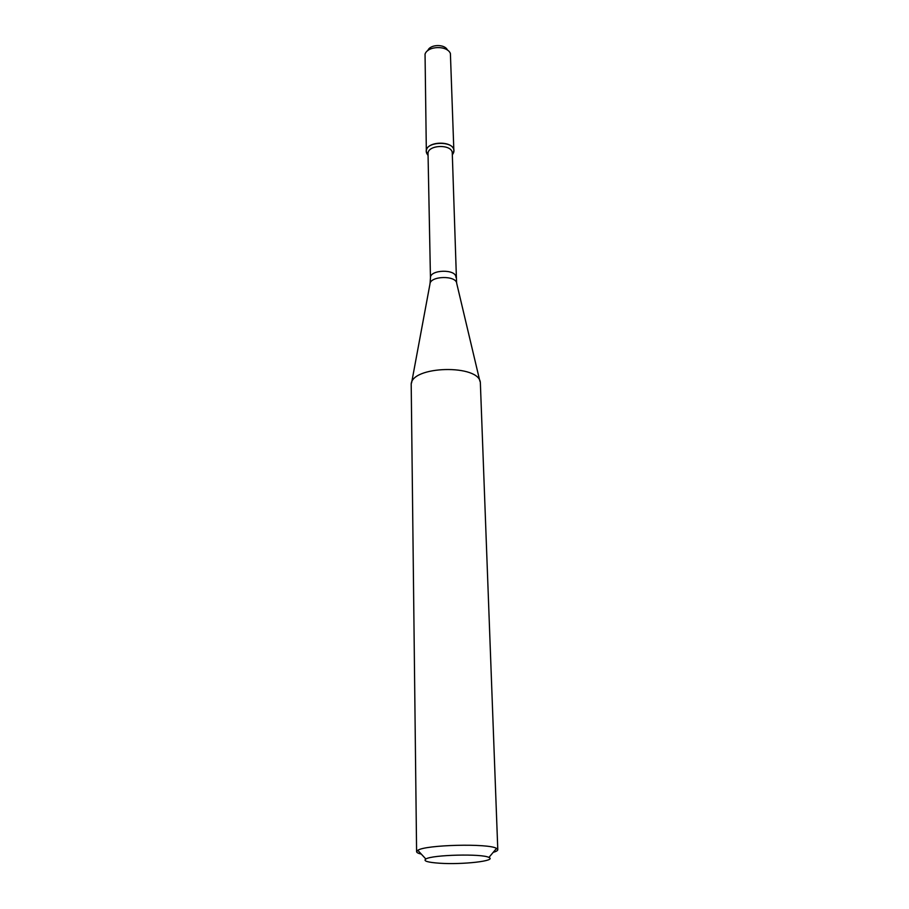 <?xml version="1.0" encoding="UTF-8"?>
<svg xmlns="http://www.w3.org/2000/svg" width="909" height="909" viewBox="0 0 909 909"><rect width="100%" height="100%" fill="white"/><g stroke="black" fill="none" stroke-linecap="round" stroke-linejoin="round"><path stroke-width="1.36" d="M426.344 151.542L428.071 155.484L426.707 153.348C421.537 140.6 458.125 139.713 453.591 152.689L452.33 154.894L453.864 150.871L450.398 53.472C447.205 45.302 427.832 45.768 425.048 54.086L426.344 151.542C425.412 140.872 454.261 140.168 453.864 150.871M455.92 277.325C456.341 268.803 429.627 269.45 430.457 277.949L428.037 153.871C427.23 144.486 452.637 143.861 452.273 153.269L456.579 282.79M421.322 854.119C418.22 853.392 416.652 852.574 416.595 851.676L411.209 384.939C409.925 365.577 480.713 363.85 480.372 383.246L497.791 849.688C497.791 850.597 496.257 851.483 493.201 852.358M416.595 851.676L417.799 850.313C425.287 844.768 488.781 843.211 496.53 848.392L497.791 849.688M439.57 863.22C427.594 862.391 423.015 860.982 425.844 859.005C432.048 854.755 482.509 853.517 488.917 857.46C497.268 860.868 462.442 864.823 439.57 863.22M427.787 50.631C429.968 44.155 444.99 43.791 447.489 50.154M411.595 382.905L429.923 284.278C429.696 275.734 456.568 275.075 456.772 283.631L479.895 381.235M452.307 154.473L453.591 152.689M428.059 155.064L426.707 153.348M430.457 277.949L430.071 283.438M488.917 857.46L496.53 848.392M425.844 859.005L417.799 850.313"/></g></svg>
